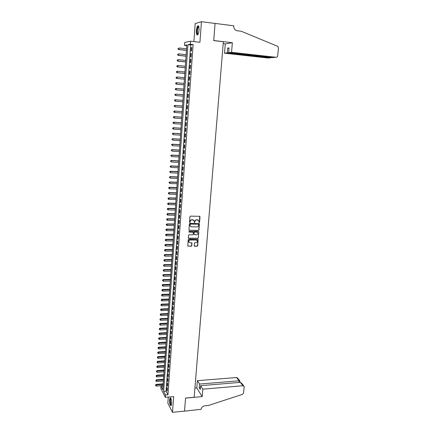 <?xml version="1.0" encoding="UTF-8"?>
<svg xmlns="http://www.w3.org/2000/svg" width="434" height="434" viewBox="0 0 434 434"><rect width="100%" height="100%" fill="white"/><g stroke="black" fill="none" stroke-linecap="round" stroke-linejoin="round"><path stroke-width="0.65" d="M199.184 222.626L199.564 222.268L199.993 216.816L199.531 216.289L190.472 216.154L189.929 216.664L189.517 222.154L189.842 222.517L190.276 221.454C190.45 220.456 191.031 219.908 192.018 219.821L194.047 220.564L194.524 222.571L194.958 221.508C195.132 220.51 195.712 219.967 196.694 219.881L198.701 220.608L199.184 222.626M198.924 222.49L199.401 222.154L199.705 216.327M189.577 222.382L190.276 221.454M194.264 222.436L194.958 221.508M171.549 403.691C171.555 399.839 171.072 397.902 170.095 397.88L169.58 399.871C169.569 403.696 170.057 405.633 171.034 405.671L171.549 403.691M199.022 30.038C199.13 26.751 198.701 25.389 197.736 25.959C197.052 26.816 196.607 28.405 196.401 30.727C196.287 33.993 196.721 35.349 197.687 34.791C198.36 33.944 198.805 32.36 199.022 30.038M194.21 245.763L194.665 246.268L197.177 246.262L197.709 245.752L198.121 239.519L188.73 239.275L188.188 239.785L187.792 246.045L191.253 246.273L191.79 245.769L191.931 242.937L190.011 242.709L188.926 242.074C188.595 240.935 189.023 240.241 190.217 239.991L196.141 239.997L197.199 240.604C197.546 241.749 197.123 242.449 195.929 242.704L194.942 242.704L194.405 243.214L194.21 245.763M165.484 395.011L165.321 397.332L160.835 388.452L160.987 386.189L162.783 389.705L186.821 44.919L184.483 45.386L184.683 42.483L190.58 41.219L190.363 44.219L187.933 44.702L163.634 391.376L165.484 395.011L167.947 394.799L193.119 44.534L190.363 44.219M190.58 41.219L199.917 42.299L201.441 21.7L215.074 23.441L213.718 40.606L223.353 41.745L194.15 397.273L185.551 398.049L184.515 411.128L172.482 412.3L173.649 396.595L165.321 397.332M198.414 230.503L198.956 229.998L199.363 223.678L189.929 223.358L189.387 223.868L188.991 230.21L198.414 230.503L198.794 229.874L199.157 223.494M198.805 231.908L198.333 237.897L197.796 238.407L188.795 238.385L188.334 237.875L188.524 235.299L189.067 234.789L192.734 234.805L193.271 234.3L193.342 232.309L189.121 232.054L188.839 231.892L189.175 231.338L198.343 231.398L198.805 231.908L198.333 237.897M168.278 397.072L167.844 403.099L172.482 412.3M201.441 21.7L195.191 23.588L193.895 41.599M191.475 50.995L191.73 47.436L191.318 47.512L191.069 51.06L191.475 50.995M191.052 56.903L191.307 53.36L190.9 53.42L190.645 56.957L191.052 56.903M190.634 62.789L190.884 59.257L190.477 59.306L190.228 62.827L190.634 62.789M190.211 68.648L190.466 65.133L190.059 65.171L189.81 68.675L190.211 68.648M189.799 74.485L190.049 70.986L189.647 71.008L189.398 74.502L189.799 74.485M189.381 80.301L189.631 76.813L189.229 76.823L188.98 80.301L189.381 80.301M188.969 86.089L189.213 82.617L188.817 82.612L188.568 86.078L188.969 86.089M188.557 91.856L188.801 88.4L188.405 88.384L188.161 91.834L188.557 91.856M188.144 97.601L188.389 94.156L187.998 94.129L187.748 97.563L188.144 97.601L187.748 97.563M187.738 103.325L187.982 99.891L187.586 99.853L187.342 103.276L187.738 103.325M187.331 109.021L187.575 105.603L187.179 105.549L186.94 108.961L187.331 109.021M186.924 114.695L187.168 111.294L186.777 111.229L186.533 114.625L186.924 114.695M186.517 120.348L186.761 116.963L186.37 116.882L186.132 120.267L186.517 120.348M186.115 125.979L186.36 122.605L185.969 122.518L185.73 125.887L186.115 125.979M185.714 131.589L185.958 128.225L185.573 128.128L185.329 131.48L185.714 131.589M185.318 137.177L185.557 133.829L185.172 133.715L184.933 137.057L185.318 137.177M184.917 142.743L185.155 139.406L184.775 139.281L184.537 142.612L184.917 142.743M184.521 148.282L184.759 144.961L184.379 144.826L184.141 148.14L184.521 148.282M184.13 153.804L184.363 150.495L183.983 150.348L183.75 153.652L184.13 153.804M183.734 159.305L183.973 156.007L183.593 155.849L183.36 159.137L183.734 159.305M183.343 164.784L183.577 161.497L183.202 161.329L182.969 164.605L183.343 164.784M182.953 170.237L183.186 166.965L182.812 166.786L182.578 170.052L182.953 170.237M182.568 175.672L182.795 172.417L182.426 172.222L182.193 175.477L182.568 175.672M182.177 181.087L182.41 177.842L182.041 177.642L181.808 180.88L182.177 181.087M181.792 186.484L182.025 183.251L181.656 183.034L181.423 186.262L181.792 186.484M181.407 191.855L181.64 188.633L181.271 188.41L181.043 191.622L181.407 191.855M181.027 197.21L181.255 193.998L180.891 193.765L180.658 196.965L181.027 197.21M180.647 202.537L180.875 199.342L180.506 199.097L180.284 202.287L180.647 202.537M180.267 207.848L180.495 204.664L180.132 204.409L179.904 207.588L180.267 207.848M179.888 213.137L180.115 209.969L179.752 209.698L179.524 212.866L179.888 213.137M179.513 218.411L179.736 215.248L179.378 214.971L179.15 218.128L179.513 218.411M179.133 223.662L179.361 220.51L179.003 220.222L178.775 223.364L179.133 223.662M178.765 228.892L178.987 225.756L178.629 225.458L178.407 228.588L178.765 228.892M178.39 234.1L178.613 230.975L178.255 230.666L178.032 233.785L178.39 234.1M178.021 239.291L178.244 236.177L177.886 235.863L177.663 238.966L178.021 239.291M177.647 244.461L177.869 241.364L177.517 241.033L177.294 244.125L177.647 244.461M177.284 249.615L177.501 246.523L177.148 246.186L176.931 249.268L177.284 249.615M176.915 254.742L177.132 251.666L176.784 251.319L176.562 254.389L176.915 254.742M176.551 259.858L176.768 256.792L176.421 256.434L176.199 259.494L176.551 259.858M176.182 264.952L176.405 261.897L176.058 261.528L175.841 264.577L176.182 264.952M175.824 270.024L176.041 266.981L175.694 266.606L175.477 269.639L175.824 270.024M175.461 275.08L175.678 272.047L175.331 271.662L175.119 274.684L175.461 275.08M175.103 280.114L175.314 277.093L174.973 276.697L174.761 279.713L175.103 280.114M174.745 285.133L174.956 282.122L174.614 281.715L174.403 284.72L174.745 285.133M174.387 290.129L174.598 287.134L174.256 286.717L174.045 289.711L174.387 290.129M174.029 295.109L174.246 292.125L173.904 291.702L173.692 294.681L174.029 295.109M173.676 300.073L173.888 297.095L173.551 296.661L173.34 299.634L173.676 300.073M173.323 305.015L173.535 302.053L173.199 301.608L172.987 304.565L173.323 305.015M172.971 309.941L173.182 306.984L172.846 306.534L172.634 309.48L172.971 309.941M172.618 314.845L172.83 311.905L172.493 311.444L172.287 314.379L172.618 314.845M172.271 319.733L172.477 316.804L172.146 316.332L171.94 319.261L172.271 319.733M171.924 324.605L172.13 321.686L171.799 321.203L171.593 324.122L171.924 324.605M171.576 329.455L171.783 326.547L171.452 326.059L171.246 328.967L171.576 329.455M171.229 334.294L171.435 331.392L171.11 330.898L170.898 333.789L171.229 334.294M170.887 339.111L171.094 336.22L170.763 335.715L170.557 338.601L170.887 339.111M170.54 343.907L170.746 341.032L170.421 340.516L170.215 343.392L170.54 343.907M170.199 348.692L170.405 345.822L170.079 345.301L169.878 348.166L170.199 348.692M169.862 353.455L170.063 350.596L169.737 350.07L169.537 352.918L169.862 353.455M169.52 358.202L169.727 355.354L169.401 354.817L169.2 357.659L169.52 358.202M169.184 362.933L169.385 360.095L169.065 359.547L168.864 362.379L169.184 362.933M168.848 367.647L169.048 364.82L168.728 364.267L168.528 367.088L168.848 367.647M168.511 372.339L168.712 369.524L168.392 368.965L168.191 371.775L168.511 372.339M168.175 377.021L168.376 374.216L168.056 373.641L167.86 376.446L168.175 377.021M167.844 381.681L168.045 378.887L167.725 378.307L167.524 381.101L167.844 381.681M167.513 386.331L167.708 383.542L167.394 382.956L167.198 385.734L167.513 386.331M193.119 44.534L190.656 45.011L166.065 391.17L167.947 394.799M167.063 387.584L166.868 390.356L167.182 390.958L167.378 388.18L167.063 387.584M163.038 386.021L160.987 386.189M186.772 45.646L184.483 45.386M190.656 45.011L187.933 44.702M166.065 391.17L163.634 391.376M191.318 47.512L191.719 47.556M190.9 53.42L191.296 53.463M190.477 59.306L190.879 59.349M190.059 65.171L190.461 65.209M189.647 71.008L190.043 71.046M189.229 76.823L189.625 76.861M188.817 82.612L189.213 82.65M188.405 88.384L188.801 88.417M187.998 94.129L188.389 94.162M187.342 103.276L187.738 103.303M186.94 108.961L187.331 108.988M186.533 114.625L186.924 114.652M186.132 120.267L186.522 120.294M185.73 125.887L186.121 125.909M185.329 131.48L185.719 131.507M184.933 137.057L185.323 137.079M184.537 142.612L184.927 142.634M184.141 148.14L184.531 148.162M183.75 153.652L184.135 153.669M183.36 159.137L183.745 159.159M182.969 164.605L183.354 164.622M182.578 170.052L182.964 170.068M182.193 175.477L182.578 175.493M181.808 180.88L182.193 180.891M181.423 186.262L181.808 186.273M181.043 191.622L181.423 191.633M180.658 196.965L181.043 196.976M180.284 202.287L180.663 202.293M179.904 207.588L180.284 207.593M179.524 212.866L179.909 212.872M179.15 218.128L179.53 218.134M178.775 223.364L179.155 223.369M178.407 228.588L178.781 228.588M178.032 233.785L178.412 233.785M177.663 238.966L178.043 238.966M177.294 244.125L177.674 244.125M176.931 249.268L177.305 249.268M176.562 254.389L176.942 254.389M176.199 259.494L176.573 259.489M175.841 264.577L176.209 264.572M175.477 269.639L175.851 269.633M175.119 274.684L175.488 274.679M174.761 279.713L175.13 279.702M174.403 284.72L174.772 284.709M174.045 289.711L174.414 289.7M173.692 294.681L174.061 294.67M173.34 299.634L173.708 299.617M172.987 304.565L173.356 304.554M172.634 309.48L173.003 309.469M172.287 314.379L172.656 314.362M171.94 319.261L172.303 319.245M171.593 324.122L171.956 324.106M171.246 328.967L171.609 328.945M170.898 333.789L171.267 333.773M170.557 338.601L170.925 338.58M170.215 343.392L170.578 343.37M169.878 348.166L170.242 348.144M169.537 352.918L169.9 352.896M169.2 357.659L169.558 357.638M168.864 362.379L169.222 362.357M168.528 367.088L168.886 367.061M168.191 371.775L168.555 371.748M167.86 376.446L168.218 376.419M167.524 381.101L167.887 381.068M167.198 385.734L167.557 385.707M166.868 390.356L167.226 390.329M198.219 220.119L197.448 219.892M194.801 221.394C194.98 220.396 195.555 219.854 196.537 219.767L197.286 219.778M193.569 220.071L192.772 219.832M190.125 221.335C190.298 220.336 190.873 219.794 191.861 219.707L192.615 219.718M189.034 230.27L198.257 230.383M198.685 224.53L198.365 224.166L190.428 224.085L190.049 224.438L190.195 226.098L191.481 226.846L196.9 226.89C197.877 226.803 198.452 226.26 198.626 225.268L198.685 224.53M190.488 226.461L189.842 225.067L190.276 223.966L198.208 224.047M188.427 238.201L197.638 238.277L198.175 237.772M193.146 232.125L189.121 232.054M196.521 234.821C197.725 234.561 198.148 233.855 197.79 232.705L196.732 232.098L194.644 232.087L194.107 232.597L194.036 234.582L196.521 234.821M197.41 232.304L196.732 232.098M194.069 234.637L193.949 232.472L194.486 231.962L196.575 231.973M198.647 231.783L198.539 231.441M196.846 240.214L196.141 239.997M189.115 242.335L188.774 241.944C188.443 240.805 188.877 240.111 190.065 239.861L195.984 239.866M187.819 246.089L191.101 246.138L191.638 245.633L191.747 242.758M194.291 246.078L197.02 246.127L197.557 245.622L197.931 239.34M186.549 48.83L179.03 47.99L178.927 49.454L178.553 49.525L186.441 50.393M178.141 48.961L178.179 48.375L177.989 48.988L178.927 49.454L186.446 50.284M178.553 49.525L177.989 48.988M197.991 34.362C197.492 34.617 197.166 34.058 197.009 32.68C196.96 29.159 197.486 27.076 198.582 26.425L198.799 26.561M198.853 26.767L198.43 26.924C197.616 28.167 197.264 30.038 197.362 32.55L198.088 34.172M198.419 25.856L198.164 26.04C197.161 27.581 196.721 29.903 196.846 33.011L197.481 34.953M171.3 405.161C170.725 405.264 170.323 404.157 170.095 401.83C170.009 399.622 170.231 398.439 170.768 398.271L170.844 398.298M170.942 398.51L170.806 398.596C170.453 399.096 170.318 400.164 170.399 401.803C170.567 403.674 170.887 404.716 171.365 404.927M170.513 397.837L170.481 397.869C170.041 398.493 169.873 399.817 169.971 401.846C170.144 403.918 170.497 405.193 171.029 405.676M231.544 52.302L276.024 57.293C276.941 57.293 277.494 56.783 277.689 55.764L278.471 48.006L277.798 46.373L241.309 31.27L237.11 30.749L235.385 30.017C234.23 29.045 233.687 27.749 233.774 26.138L233.801 25.812L215.074 23.414L213.729 40.519L232.358 42.716L231.544 52.302L228.653 52.671L229.054 47.886L227.704 48.087L227.308 52.84L224.524 53.192L267.838 58.01L271.087 57.722L271.114 57.413M227.308 52.84L271.087 57.722L271.868 57.5M223.195 43.66L225.295 43.905L224.524 53.192M232.358 42.716L225.295 43.905M228.653 52.671L272.655 57.586L276.024 57.293M227.704 48.087L229.027 48.239M202.824 389.168L242.959 385.734L240.333 382.365L200.595 385.68L202.824 389.168L202.19 396.622L185.546 398.114L184.515 411.155L201.11 409.295C201.474 407.369 202.656 406.219 204.658 405.839L208.396 405.481L242.405 394.397L243.561 393.014L244.174 386.954L244.06 386.303L242.959 385.734M194.904 388.11L196.786 387.953L202.19 396.622M196.786 387.953L197.389 380.678L199.548 384.052L199.239 387.774L200.275 389.417L200.595 385.68M199.548 384.052L239.101 380.792L236.563 377.531L237.642 378.09L239.823 380.884M197.389 380.678L236.563 377.531M199.239 387.774L200.427 387.671M239.931 381.112L239.101 380.792L238.939 382.484M243.816 385.994L241.684 383.265L240.333 382.365M186.143 54.651L178.634 53.838L178.537 55.297L178.162 55.357L186.034 56.198M177.75 54.803L177.788 54.217L177.598 54.825L178.537 55.297L186.045 56.1M178.162 55.357L177.598 54.825M185.741 60.451L178.244 59.664L178.146 61.118L177.772 61.161L185.633 61.975M177.36 60.624L177.398 60.044L177.213 60.641L178.146 61.118L185.638 61.894M177.251 60.06L178.244 59.664L177.398 60.044M177.772 61.161L177.213 60.641M185.334 66.223L177.853 65.469L177.756 66.917L177.387 66.945L185.231 67.731M176.974 66.418L177.012 65.843L176.822 66.435L177.756 66.917L185.237 67.666M176.866 65.854L177.853 65.469L177.012 65.843M177.387 66.945L176.822 66.435M184.933 71.979L177.468 71.247L177.37 72.69L177.001 72.706L184.83 73.465M176.589 72.196L176.627 71.615L176.437 72.201L177.37 72.69L184.835 73.411M176.481 71.626L177.099 71.268L176.627 71.615M177.001 72.706L176.437 72.201M184.537 77.708L177.083 77.002L176.985 78.44L176.616 78.445L184.434 79.178M176.204 77.946L176.242 77.371L176.058 77.946L176.985 78.44L184.434 79.134M176.096 77.371L177.083 77.002L176.242 77.371M176.616 78.445L176.058 77.946M184.135 83.415L176.698 82.737L176.6 84.169L176.231 84.158L184.038 84.863M175.819 83.675L175.857 83.1L175.672 83.67L176.6 84.169L184.038 84.842M175.71 83.1L176.329 82.731L175.857 83.1M176.231 84.158L175.672 83.67M183.739 89.1L176.312 88.449L176.215 89.871L175.851 89.854L183.642 90.532M175.439 89.377L175.477 88.807L175.293 89.371L176.215 89.871L183.642 90.516M175.331 88.802L175.949 88.433L175.477 88.807M175.851 89.854L175.293 89.371M183.349 94.764L175.933 94.135L175.835 95.556L183.246 96.174M174.951 94.482L175.933 94.135L174.951 94.482L174.913 95.051L175.097 94.493M175.059 95.062L175.835 95.556L174.913 95.051M182.953 100.395L175.19 99.76L175.553 99.804L175.455 101.214L182.855 101.811M182.953 100.406L175.553 99.804L174.571 100.14L174.68 100.721L174.718 100.156M174.68 100.721L175.455 101.214L174.533 100.704M174.571 100.14L175.19 99.76M182.562 105.999L174.81 105.391L175.173 105.446L175.076 106.851L182.464 107.426M182.562 106.021L175.173 105.446L174.197 105.777L174.305 106.363L174.343 105.798M174.305 106.363L175.076 106.851L174.159 106.341M174.197 105.777L174.81 105.391M182.172 111.581L174.435 111.001L174.793 111.066L174.701 112.466L182.074 113.014M182.172 111.619L174.793 111.066L173.822 111.392L173.925 111.977L173.963 111.413M173.925 111.977L174.343 112.401L173.784 111.95M173.822 111.392L174.435 111.001M181.786 117.142L174.061 116.589L174.419 116.665L174.327 118.064L181.683 118.585M181.781 117.191L174.419 116.665L173.448 116.979L173.551 117.571L173.589 117.012M173.551 117.571L173.969 117.983L173.41 117.538M173.448 116.979L174.061 116.589M181.401 122.681L173.687 122.155L174.045 122.242L173.953 123.636L181.298 124.129M181.396 122.746L174.045 122.242L173.074 122.551L173.182 123.142L173.22 122.589M173.182 123.142L173.953 123.636L173.041 123.11M173.074 122.551L173.687 122.155M181.016 128.204L173.318 127.699L173.671 127.797L173.578 129.186L180.913 129.657M181.011 128.28L173.671 127.797L172.705 128.101L172.808 128.692L172.846 128.138M172.808 128.692L173.578 129.186L172.667 128.654M172.705 128.101L173.318 127.699M180.631 133.699L172.944 133.222L173.302 133.33L173.209 134.714L180.528 135.158M180.625 133.786L173.302 133.33L172.336 133.623L172.439 134.22L172.477 133.672M172.336 133.623L172.944 133.222M180.251 139.173L172.58 138.723L172.927 138.842L172.835 140.22L180.148 140.643M180.246 139.276L172.927 138.842L171.967 139.13L172.07 139.732L172.108 139.178M171.967 139.13L172.58 138.723M179.871 144.631L172.211 144.202L172.558 144.338L172.472 145.705L179.768 146.106M179.86 144.744L172.558 144.338L171.604 144.614L171.707 145.216L171.745 144.668M171.604 144.614L172.211 144.202M179.492 150.066L171.842 149.659L172.195 149.806L172.103 151.168L179.388 151.547M179.481 150.186L172.195 149.806L171.24 150.077L171.338 150.679L171.376 150.137M171.24 150.077L171.842 149.659M179.112 155.475L171.479 155.095L171.826 155.253L171.739 156.614L179.009 156.967M179.106 155.616L171.826 155.253L170.877 155.518L170.974 156.126L171.012 155.578M170.877 155.518L171.479 155.095M178.737 160.868L171.115 160.515L171.463 160.683L171.37 162.034L178.634 162.365M178.727 161.019L171.463 160.683L170.513 160.938L170.616 161.546L170.649 161.003M170.513 160.938L171.115 160.515M178.363 166.238L170.757 165.907L171.099 166.086L171.012 167.437L178.26 167.746M178.352 166.401L171.099 166.086L170.15 166.336L170.253 166.949L170.291 166.406M170.15 166.336L170.757 165.907M177.989 171.593L170.394 171.284L170.741 171.473L170.649 172.813L177.886 173.101M177.978 171.766L170.741 171.473L169.792 171.718L169.895 172.331L169.927 171.793M169.792 171.718L170.394 171.284M177.62 176.92L170.036 176.638L170.378 176.839L170.291 178.173L177.511 178.439M177.604 177.105L170.378 176.839L169.434 177.072L169.537 177.69L169.569 177.153M169.434 177.072L170.036 176.638M177.246 182.231L169.678 181.971L170.019 182.182L169.933 183.517L177.143 183.756M177.235 182.426L170.019 182.182L169.076 182.41L169.179 183.029L169.211 182.497M169.076 182.41L169.678 181.971M176.877 187.521L169.325 187.287L169.661 187.504L169.575 188.833L176.774 189.05M176.866 187.732L169.661 187.504L168.723 187.727L168.821 188.351L168.859 187.819M169.575 188.833L168.821 188.351M168.723 187.727L169.325 187.287M176.513 192.794L168.967 192.582L169.309 192.81L169.217 194.134L176.405 194.329M176.497 193.011L169.309 192.81L168.37 193.027L168.468 193.645L168.506 193.119M169.217 194.134L168.468 193.645M168.37 193.027L168.967 192.582M176.144 198.04L168.614 197.855L168.951 198.094L168.864 199.412L176.036 199.586M176.128 198.273L168.951 198.094L168.018 198.305L168.115 198.924L168.148 198.398M168.864 199.412L168.115 198.924M168.018 198.305L168.614 197.855M175.781 203.275L168.262 203.107L168.598 203.356L168.511 204.669L175.672 204.821M175.765 203.513L168.598 203.356L167.665 203.557L167.763 204.186L167.801 203.66M168.511 204.669L167.763 204.186M167.665 203.557L168.262 203.107M175.417 208.483L167.915 208.336L168.246 208.602L168.159 209.91L175.309 210.04M175.401 208.738L168.246 208.602L167.318 208.797L167.416 209.427L167.448 208.9M168.159 209.91L167.416 209.427M167.318 208.797L167.915 208.336M175.054 213.674L167.562 213.55L167.898 213.826L167.806 215.128L174.945 215.237M175.038 213.94L167.898 213.826L166.965 214.011L167.063 214.646L167.101 214.125M167.806 215.128L167.063 214.646M166.965 214.011L167.562 213.55M174.696 218.844L167.215 218.747L167.546 219.029L167.459 220.326L174.587 220.412M174.674 219.121L167.546 219.029L166.618 219.213L166.716 219.843L166.754 219.322M167.459 220.326L166.716 219.843M166.618 219.213L167.215 218.747M174.338 223.998L166.868 223.922L167.198 224.21L167.112 225.506L174.224 225.571M174.316 224.286L167.198 224.21L166.276 224.389L166.368 225.024L166.406 224.503M167.112 225.506L166.368 225.024M166.276 224.389L166.868 223.922M173.98 229.13L166.526 229.076L166.851 229.374L166.764 230.666L173.866 230.709M173.958 229.429L166.851 229.374L165.929 229.548L166.027 230.183L166.059 229.667M166.764 230.666L166.027 230.183M165.929 229.548L166.526 229.076M173.622 234.246L166.179 234.208L166.504 234.523L166.423 235.803L173.513 235.83M173.6 234.55L166.504 234.523L165.587 234.685L165.685 235.326L165.717 234.81M166.423 235.803L165.685 235.326M165.587 234.685L166.179 234.208M173.264 239.34L165.837 239.324L166.162 239.649L166.076 240.924L173.155 240.93M173.242 239.66L166.162 239.649L165.245 239.807L165.338 240.447L165.376 239.931M166.076 240.924L165.338 240.447M165.245 239.807L165.837 239.324M172.911 244.413L165.495 244.423L165.821 244.754L165.734 246.029L172.803 246.013M172.889 244.743L165.821 244.754L164.904 244.906L165.001 245.546L165.034 245.036M165.734 246.029L165.001 245.546M164.904 244.906L165.495 244.423M172.558 249.469L165.153 249.501L165.479 249.843L165.392 251.112L172.45 251.074M172.537 249.81L165.479 249.843L164.562 249.989L164.66 250.63L164.692 250.125M165.392 251.112L164.66 250.63M164.562 249.989L165.153 249.501M172.206 254.508L164.817 254.563L165.056 256.174L172.097 256.12M172.184 254.861L165.137 254.91L164.226 255.051L164.318 255.697L164.356 255.192M165.056 256.174L164.318 255.697M164.226 255.051L164.817 254.563M171.859 259.527L164.481 259.603L164.714 261.219L171.745 261.143M171.831 259.89L164.801 259.961L163.889 260.091L163.981 260.742L164.019 260.237M164.714 261.219L163.981 260.742M163.889 260.091L164.481 259.603M171.511 264.528L164.144 264.621L164.377 266.248L171.397 266.151M171.484 264.903L164.459 264.99L163.553 265.12L163.645 265.771L163.683 265.266M164.377 266.248L163.645 265.771M163.553 265.12L164.144 264.621M171.164 269.509L163.808 269.628L164.041 271.255L171.05 271.136M171.137 269.894L164.123 270.002L163.217 270.127L163.314 270.778L163.347 270.279M164.041 271.255L163.314 270.778M163.217 270.127L163.808 269.628M170.817 274.472L163.472 274.608L163.705 276.246L170.703 276.105M170.79 274.868L163.792 274.999L162.886 275.113L162.978 275.764L163.01 275.27M163.705 276.246L162.978 275.764M162.886 275.113L163.472 274.608M170.47 279.42L163.141 279.577L163.374 281.216L170.356 281.058M170.443 279.821L163.455 279.973L162.555 280.082L162.647 280.738L162.679 280.239M163.374 281.216L162.647 280.738M162.555 280.082L163.141 279.577M170.128 284.346L162.81 284.525L163.038 286.169L170.014 285.995M170.101 284.758L162.224 285.035L162.316 285.691L162.349 285.198M163.038 286.169L162.316 285.691M162.224 285.035L162.81 284.525M169.786 289.256L162.479 289.456L162.707 291.1L169.672 290.91M169.754 289.679L161.893 289.966L161.985 290.623L162.018 290.134M162.707 291.1L161.985 290.623M161.893 289.966L162.479 289.456M169.444 294.149L162.148 294.366L162.381 296.015L169.331 295.804M169.412 294.583L161.567 294.881L161.66 295.543L161.692 295.049M162.381 296.015L161.66 295.543M161.567 294.881L162.148 294.366M169.103 299.021L161.822 299.259L162.05 300.914L168.989 300.686M169.076 299.465L161.236 299.775L161.329 300.442L161.361 299.948M162.05 300.914L161.329 300.442M161.236 299.775L161.822 299.259M168.766 303.881L161.497 304.136L161.725 305.796L168.652 305.547M168.734 304.332L160.911 304.657L161.003 305.319L161.036 304.831M161.725 305.796L161.003 305.319M160.911 304.657L161.497 304.136M168.43 308.715L161.171 308.992L161.394 310.657L168.311 310.391M168.397 309.182L160.585 309.518L160.678 310.185L160.71 309.697M161.394 310.657L160.678 310.185M160.585 309.518L161.171 308.992M168.094 313.538L160.846 313.831L161.068 315.502L167.974 315.214M168.061 314.01L160.265 314.362L160.352 315.03L160.385 314.547M161.068 315.502L160.352 315.03M160.265 314.362L160.846 313.831M167.757 318.339L160.52 318.654L160.748 320.33L167.638 320.021M167.725 318.822L159.94 319.185L160.032 319.858L160.065 319.375M160.748 320.33L160.032 319.858M159.94 319.185L160.52 318.654M167.426 323.129L160.2 323.46L160.423 325.137L167.307 324.816M167.388 323.618L159.62 323.992L159.712 324.665L159.745 324.187M160.423 325.137L159.712 324.665M159.62 323.992L160.2 323.46M167.09 327.898L159.88 328.25L160.103 329.932L166.976 329.59M167.057 328.397L159.3 328.782L159.392 329.46L159.419 328.977M160.103 329.932L159.392 329.46M159.3 328.782L159.88 328.25M166.759 332.65L159.56 333.019L159.783 334.706L166.64 334.343M166.727 333.16L158.98 333.556L159.072 334.234L159.104 333.757M159.783 334.706L159.072 334.234M158.98 333.556L159.56 333.019M166.428 337.381L159.24 337.771L159.462 339.464L166.309 339.084M166.396 337.902L158.665 338.314L158.752 338.992L158.784 338.515M159.462 339.464L158.752 338.992M158.665 338.314L159.24 337.771M166.103 342.101L158.925 342.507L159.142 344.205L165.983 343.809M166.065 342.627L158.35 343.055L158.437 343.733L158.47 343.256M159.142 344.205L158.437 343.733M158.35 343.055L158.925 342.507M165.772 346.799L158.605 347.227L158.828 348.925L165.652 348.513M165.734 347.336L158.03 347.775L158.122 348.453L158.15 347.981M158.828 348.925L158.122 348.453M158.03 347.775L158.605 347.227M165.446 351.486L158.291 351.931L158.513 353.634L165.327 353.2M165.408 352.028L157.716 352.479L157.808 353.162L157.835 352.69M158.513 353.634L157.808 353.162M157.716 352.479L158.291 351.931M165.121 356.151L157.976 356.618L158.198 358.321L165.001 357.871M165.083 356.705L157.406 357.166L157.493 357.849L157.526 357.383M158.198 358.321L157.493 357.849M157.406 357.166L157.976 356.618M164.795 360.8L157.667 361.283L157.884 362.992L164.676 362.531M164.757 361.365L157.092 361.837L157.179 362.526L157.211 362.059M157.884 362.992L157.179 362.526M157.092 361.837L157.667 361.283M164.475 365.439L157.352 365.938L157.569 367.647L164.356 367.169M164.432 366.008L156.782 366.491L156.869 367.18L156.902 366.714M157.569 367.647L156.869 367.18M156.782 366.491L157.352 365.938M164.15 370.056L157.043 370.571L157.26 372.291L164.03 371.792M164.112 370.636L156.473 371.13L156.56 371.819L156.587 371.358M157.26 372.291L156.56 371.819M156.473 371.13L157.043 370.571M163.83 374.656L156.734 375.188L156.951 376.913L163.71 376.397M163.792 375.247L156.164 375.752L156.251 376.441L156.278 375.98M156.951 376.913L156.251 376.441M156.164 375.752L156.734 375.188M163.509 379.24L156.424 379.793L156.641 381.519L163.39 380.987M163.472 379.837L155.855 380.358L155.942 381.047L155.974 380.591M156.641 381.519L155.942 381.047M155.855 380.358L156.424 379.793M163.195 383.808L156.121 384.378L156.332 386.108L163.07 385.56M163.151 384.416L155.551 384.947L155.632 385.642L155.665 385.18M156.332 386.108L155.632 385.642M155.551 384.947L156.121 384.378M198.821 26.756L198.582 26.425M198.902 26.984L198.43 26.924M239.801 382.408L239.937 381.057"/></g></svg>
